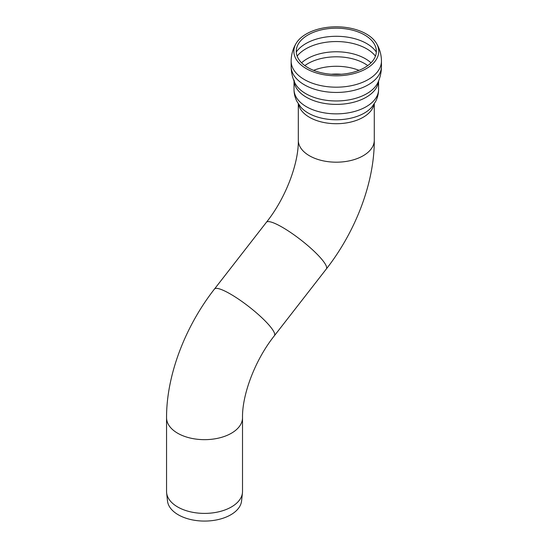 <?xml version="1.0" encoding="UTF-8"?>
<svg xmlns="http://www.w3.org/2000/svg" width="548" height="548" viewBox="0 0 548 548"><rect width="100%" height="100%" fill="white"/><g stroke="black" fill="none" stroke-linecap="round" stroke-linejoin="round"><path stroke-width="0.82" d="M177.675 506.969A37.983 21.934 180 0 1 166.619 492.816A37.983 21.934 180 0 1 166.551 491.46L166.551 417.727A37.983 21.934 0 0 0 177.675 433.235A37.983 21.934 0 0 0 219.07 437.989A37.983 21.934 0 0 0 242.517 417.727L242.517 491.46A37.983 21.934 180 0 1 242.449 492.816A37.983 21.934 180 0 1 217.981 511.976A37.983 21.934 180 0 1 177.675 506.969M242.449 492.816L241.572 500.982A37.106 21.427 180 0 1 217.666 519.689A37.106 21.427 180 0 1 178.299 514.805A37.106 21.427 180 0 1 167.496 500.982L166.619 492.816M307.99 34.962A40.031 23.112 180 0 1 373.455 42.703A40.031 23.112 180 0 1 336.301 74.418A40.031 23.112 180 0 1 299.139 42.703A40.031 23.112 180 0 1 307.99 34.962M306.291 33.983A42.436 24.502 180 0 1 376.264 43.059A42.436 24.502 180 0 1 336.294 75.809A42.436 24.502 180 0 1 296.338 43.059A42.436 24.502 180 0 1 306.291 33.983M309.442 155.762A37.983 21.934 180 0 1 298.311 140.254C298.79 162.688 286.152 197.595 266.403 222.289A37.983 7.234 37.9 0 1 282.343 227.276A37.983 7.234 37.9 0 1 313.949 251.114A37.983 7.234 37.9 0 1 326.368 268.938C355.734 231.318 374.4 182.751 374.284 140.254A37.983 21.934 180 0 1 350.836 160.516A37.983 21.934 180 0 1 309.442 155.762M266.403 222.289L214.467 289.043A37.983 7.234 37.9 0 1 248.888 306.661A37.983 7.234 37.9 0 1 274.425 335.691L326.368 268.938M296.283 52.026A43.004 24.824 180 0 1 305.894 43.559A43.004 24.824 180 0 1 376.312 52.026M297.139 56.115A43.004 24.824 180 0 1 305.894 48.82A43.004 24.824 180 0 1 375.455 56.115M301.585 62.815A41.079 23.715 180 0 1 307.25 58.725A41.079 23.715 180 0 1 371.017 62.815M304.832 65.596A40.134 23.174 180 0 1 307.921 63.595A40.134 23.174 180 0 1 367.763 65.596M313.593 70.343A40.134 23.174 180 0 1 359.002 70.343M331.355 74.24A37.88 21.865 180 0 1 341.24 74.24M376.264 43.059C379.668 48.58 381.394 54.601 381.449 61.116A45.155 26.071 180 0 1 353.576 85.2A45.155 26.071 180 0 1 304.373 79.549A45.155 26.071 180 0 1 291.146 61.116C291.2 54.601 292.927 48.58 296.338 43.059M381.449 61.116L381.449 66.377A45.155 26.071 180 0 1 381.449 66.404A45.155 26.071 180 0 1 353.556 90.468A45.155 26.071 180 0 1 304.373 84.81A45.155 26.071 180 0 1 291.146 66.404A45.155 26.071 180 0 1 291.146 66.377L291.146 61.116M378.031 82.303A43.107 24.886 180 0 1 336.294 100.969A43.107 24.886 180 0 1 294.564 82.296C292.31 77.241 291.173 71.946 291.146 66.404M378.538 81.125A42.285 24.413 180 0 1 351.556 102.75A42.285 24.413 180 0 1 306.401 97.243A42.285 24.413 180 0 1 294.057 81.125M378.586 81.008L378.586 89.447A42.285 24.413 180 0 1 352.48 112.004A42.285 24.413 180 0 1 306.401 106.709A42.285 24.413 180 0 1 294.016 89.447L294.016 81.008M378.586 89.447C378.552 93.797 377.531 97.88 375.503 101.702L371.989 106.894A39.703 22.927 180 0 1 336.301 119.772A39.703 22.927 180 0 1 300.605 106.894L297.091 101.702C295.071 97.88 294.043 93.797 294.016 89.447M374.065 104.127A37.983 21.934 180 0 1 348.932 122.464A37.983 21.934 180 0 1 309.442 117.286A37.983 21.934 180 0 1 298.53 104.127M214.467 289.043C185.101 326.67 166.434 375.229 166.551 417.727M274.425 335.691C254.683 360.385 242.045 395.293 242.517 417.727M381.449 66.404C381.422 71.946 380.285 77.241 378.038 82.296L378.038 82.296M294.016 79.981L294.564 82.296M298.311 103.791L298.311 140.254M374.284 103.791L374.284 140.254"/></g></svg>
